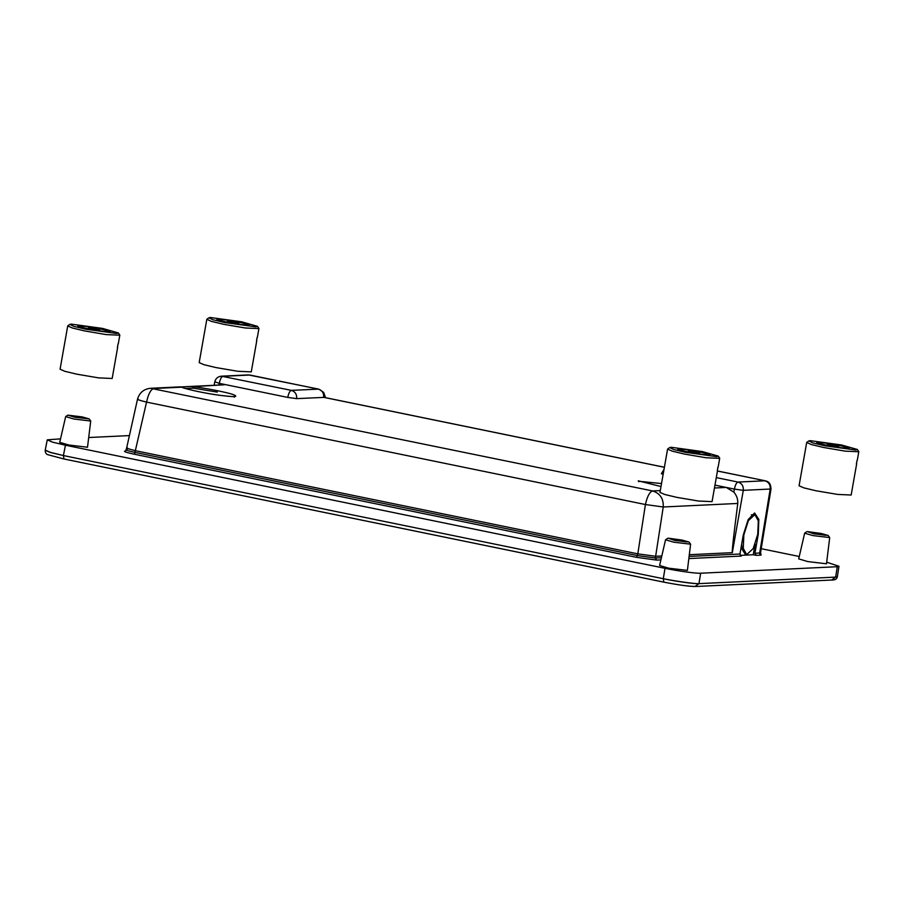 <?xml version="1.0" encoding="UTF-8"?>
<svg xmlns="http://www.w3.org/2000/svg" width="904" height="904" viewBox="0 0 904 904"><rect width="100%" height="100%" fill="white"/><g stroke="black" fill="none" stroke-linecap="round" stroke-linejoin="round"><path stroke-width="1.36" d="M680.915 449.288C686.385 448.847 713.889 454.497 706.996 454.644C701.527 455.085 674.011 449.435 680.915 449.288L679.379 449.943M708.34 455.051L706.996 454.644M688.306 450.802L699.594 453.119L688.306 450.802M712.036 501.641L698.476 501.031L676.813 497.358L664.734 494.477L659.965 492.386L667.593 449.096M692.769 452.169L692.927 451.299M671.13 447.277L702.34 451.559L718.217 456.079L716.77 456.644L685.56 452.362L673.57 449.48L669.74 447.536L671.13 447.277M708.951 455.04C702.657 455.548 671.017 449.051 678.949 448.881C685.243 448.373 716.883 454.87 708.951 455.04L709.934 454.78M677.977 449.141L678.949 448.881M719.663 458.362L706.103 457.752L684.441 454.079L672.26 451.164L667.604 449.073M81.032 326.129C86.501 325.689 114.017 331.327 107.113 331.474C101.643 331.915 74.128 326.276 81.032 326.129L79.495 326.785M108.457 331.892L107.113 331.474M88.422 327.643L99.722 329.96L88.422 327.643M112.152 378.482L98.592 377.872L76.93 374.199L64.862 371.318L60.082 369.216L67.721 325.937M92.897 329.011L93.044 328.141M71.246 324.118L102.468 328.401L118.334 332.921L116.898 333.486L85.677 329.203L73.699 326.321L69.868 324.378L71.246 324.118M109.068 331.881C102.785 332.389 71.133 325.892 79.077 325.722C85.36 325.214 117 331.712 109.068 331.881L110.051 331.621M78.094 325.982L79.077 325.722M119.78 335.203L106.22 334.593L84.558 330.921L72.376 328.005L67.721 325.915M220.135 319.519C225.604 319.067 253.12 324.717 246.216 324.864C240.746 325.304 213.231 319.666 220.135 319.519L218.598 320.174M247.56 325.282L246.216 324.864M227.525 321.033L238.825 323.349L227.525 321.033M251.255 371.872L237.695 371.261L216.033 367.589L203.965 364.707L199.185 362.606L206.824 319.327M232 322.4L232.147 321.53M210.349 317.507L241.571 321.79L257.437 326.31L256.001 326.875L224.78 322.592L212.802 319.711L208.971 317.767L210.349 317.507M248.171 325.27C241.888 325.779 210.237 319.281 218.18 319.112C224.463 318.603 256.114 325.101 248.171 325.27L249.154 325.011M217.197 319.372L218.18 319.112M258.883 328.593L245.323 327.982L223.661 324.31L211.479 321.395L206.824 319.304M180.495 386.856L150.595 388.279C143.747 389.025 139.374 392.698 137.487 399.308L126.65 447.955M185.331 388.449L193.535 388.189L192.812 386.663L187.953 386.505M688.837 558.57L741.257 556.073L739.935 554.016L743.291 534.965L748.184 519.563L754.603 512.975L758.84 519.427L758.275 534.253L754.919 553.304L756.241 555.361L753.247 554.751L740.218 555.372M755.111 544.163L753.247 554.751M813.792 533.823L828.154 535.45L821.182 533.473L807.441 531.586L813.792 533.823M820.482 533.496L825.634 535.315L814.493 533.789L808.797 532.117L820.482 533.496M674.689 540.434L689.051 542.061L682.079 540.083L668.338 538.196L674.689 540.434M681.379 540.106L686.531 541.925L675.39 540.4L669.694 538.727L681.379 540.106M127.475 447.864C125.396 447.898 128.142 448.87 135.724 450.768L637.795 553.847L655.637 556.299L655.332 558.028L661.4 557.745M714.962 485.12L726.262 487.437L733.856 492.126C736.692 495.448 737.992 499.223 737.766 503.449L663.242 506.986L655.637 556.299L661.807 556.005M150.595 388.279L652.575 490.94C660.089 493.324 663.649 498.669 663.242 506.986L645.422 504.534L146.55 402.111C148.358 393.997 150.742 389.466 153.703 388.517L181.76 387.183C184.054 388.788 205.626 393.455 218.689 395.172C234.712 397.263 239.47 397.037 232.961 394.494C227.458 392.415 204.01 387.839 192.812 386.663L224.135 384.788M637.806 553.858L645.422 504.534C647.23 496.42 649.614 491.889 652.575 490.94L660.282 490.578M754.919 553.304L760.524 552.875L761.078 554.355L759.699 553.824L760.999 555.135L759.676 553.078L770.197 489.053C770.513 484.793 768.75 482.035 764.897 480.792L764.976 480.792C768.875 482.035 770.671 484.781 770.355 489.041L743.303 490.33L732.319 552.66C731.811 552.073 733.619 535.665 737.766 503.449M760.524 552.864L771.01 489.064L770.355 489.041M660.903 559.892L656.654 560.096L636.585 557.339L637.795 553.847M665.005 568.311C677.48 570.989 697.086 573.678 700.668 573.215L698.95 583.634C695.391 583.961 675.785 581.249 663.287 578.707L665.005 568.311L65.45 445.22L52.274 442.079L47.279 439.83L60.534 438.858M837.364 576.628L835.658 577.114L837.251 566.718L838.957 566.266L826.685 562.198M325.53 397.67L323.666 392.381L318.728 389.115L291.359 390.37C289.834 390.878 288.625 393.229 287.743 397.41L296.659 398.63L324.107 397.376L664.395 467.244M318.728 389.115L248.351 374.911M125.238 450.994C122.921 451.345 126.006 452.429 134.515 454.26L146.55 402.111C139.046 400.223 136.301 399.263 138.312 399.218M663.129 474.408L661.378 473.719L664.022 469.345M287.743 397.41L219.276 383.352C220.169 379.171 221.367 376.821 222.892 376.313L249.786 375.036M761.213 548.683L799.26 556.502M88.705 437.525L129.408 435.592M700.668 573.215L837.251 566.718M689.051 542.061L690.599 544.185L687.39 570.401L668.7 568.187L659.604 565.497L665.559 539.767L667.74 538.298M828.154 535.45L829.702 537.575L826.493 563.791L807.803 561.576L798.707 558.887L804.662 533.157L806.843 531.688M67.856 415.139L65.676 416.608L59.732 442.338L68.828 445.017L87.507 447.243L90.728 421.027L89.18 418.902L74.806 417.264L67.856 415.139L82.196 416.913L89.18 418.902M732.319 552.66L689.311 554.706M47.268 439.864L45.223 450.124L50.375 452.362L63.393 455.548L663.287 578.707C675.751 581.396 695.368 584.108 698.95 583.634L695.074 586.436C688.565 586.38 678.158 584.944 663.864 582.142L63.981 458.983L63.393 455.548L65.45 445.22M765.304 480.804L717.448 471.029M75.507 417.241L87.191 418.62L81.507 416.947L70.354 415.422L75.507 417.241M698.95 583.634L835.658 577.114L831.782 579.939M829.702 537.575L812.854 535.575L804.662 533.157M65.676 416.608L73.879 419.027L90.728 421.027M690.599 544.185L673.751 542.185L665.559 539.767M820.018 442.677C825.488 442.237 852.992 447.887 846.099 448.034C840.63 448.474 813.114 442.824 820.018 442.677L818.482 443.333M847.443 448.44L846.099 448.034M827.409 444.192L838.697 446.508L827.409 444.192M851.139 495.03L837.579 494.42L815.916 490.748L803.837 487.866L799.068 485.776L806.696 442.485M831.872 445.559L832.03 444.689M810.233 440.666L841.443 444.949L857.32 449.469L855.873 450.034L824.663 445.751L812.673 442.87L808.843 440.926L810.233 440.666M848.054 448.429C841.76 448.938 810.12 442.44 818.052 442.271C824.346 441.762 855.986 448.26 848.054 448.429L849.037 448.169M817.08 442.531L818.052 442.271M858.766 451.751L845.206 451.141L823.544 447.469L811.363 444.553L806.707 442.463M757.744 534.287L758.309 520.873L754.896 514.579L748.365 520.647L743.834 534.942L743.257 548.355L746.67 554.649L753.201 548.581L757.744 534.287M754.896 514.579L751.326 514.884M741.675 544.106L742.184 549.44L745.371 554.389L746.67 554.649M717.301 470.634L717.912 467.165M117.418 347.475L118.028 344.006M256.521 340.864L257.132 337.395M127.17 449.593C125.114 449.909 127.859 450.87 135.419 452.508L637.489 555.587L655.332 558.028L656.654 560.096M760.999 555.135L756.241 555.361M689.108 556.423L739.935 554.016M716.284 477.606L738.003 482.069C741.868 483.312 743.63 486.069 743.303 490.33L734.387 489.109C735.28 484.928 736.489 482.578 738.003 482.069L764.897 480.792M733.856 492.126L734.387 489.109L726.262 487.437L714.454 488.002M249.866 375.036L318.332 389.093C322.186 390.336 323.948 393.093 323.632 397.353M296.659 398.63C296.975 394.37 295.212 391.613 291.359 390.37L221.48 376.188M218.983 385.025L219.276 383.352L215.152 381.895M664.384 467.289L323.711 397.342M636.585 557.339L134.515 454.26M661.525 483.561L639.309 481.323M63.393 455.548L50.24 452.429L45.2 450.226C45.268 452.836 46.228 454.35 48.048 454.746L63.879 458.972L663.762 582.142C679.593 585.17 690.294 586.628 695.854 586.493L832.561 579.995C835.364 579.961 836.968 578.854 837.364 576.684L838.957 566.266M193.535 388.189L217.276 392.099M663.287 578.707L663.864 582.142M856.404 464.023L857.015 460.554M717.934 467.153L717.324 470.611M712.069 501.562L717.561 470.408M719.697 458.283L718.171 466.939M719.64 458.102L718.217 456.079M669.74 447.536L667.706 448.949M118.051 343.995L117.441 347.452M112.186 378.403L117.678 347.249M119.814 335.124L118.288 343.78M119.769 334.943L118.334 332.921M69.868 324.378L67.834 325.79M257.154 337.384L256.544 340.842M251.289 371.793L256.781 340.638M258.917 328.514L257.391 337.169M258.872 328.333L257.437 326.31M208.971 317.767L206.937 319.18M181.026 386.935L224.282 384.776M126.65 447.966L125.633 451.028M717.46 470.984L765.338 480.815C767.202 481.414 770.671 481.775 771.01 489.064M660.994 486.544L638.269 480.826L638.687 481.696M214.158 385.262L214.723 382.008C215.581 378.527 217.785 376.595 221.333 376.188L248.227 374.911M234.305 397.161L234.995 396.494C233.514 396.065 240.396 397.703 220.034 395.353C206.79 393.545 188.461 389.94 182.224 387.33M857.037 460.543L856.427 464.001M851.172 494.951L856.664 463.797M858.8 451.672L857.274 460.328M858.743 451.491L857.32 449.469M808.843 440.926L806.809 442.338"/></g></svg>
